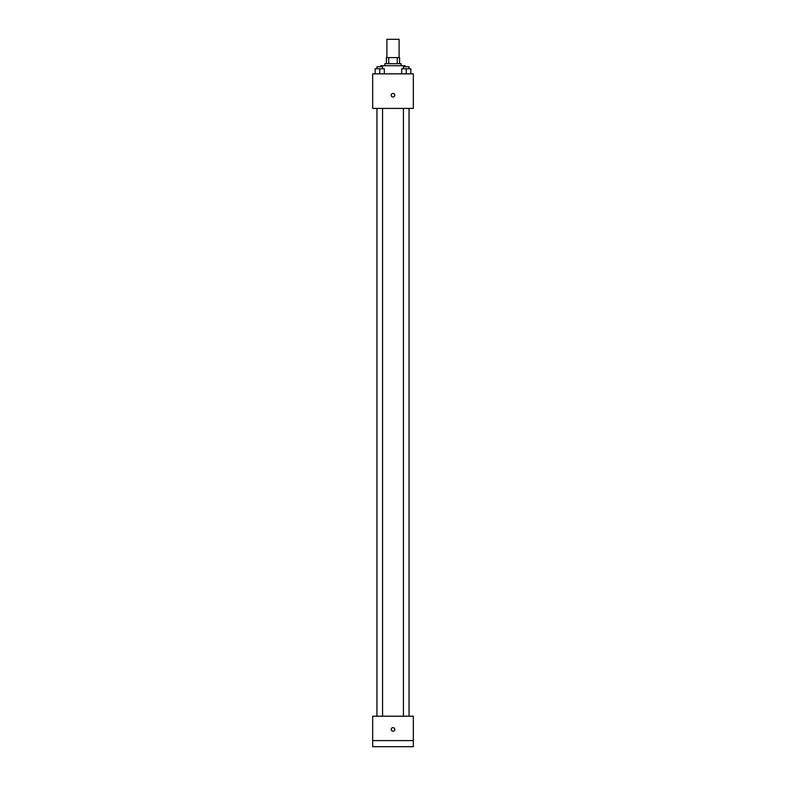 <?xml version="1.0" encoding="UTF-8"?>
<svg xmlns="http://www.w3.org/2000/svg" width="786" height="786" viewBox="0 0 786 786"><rect width="100%" height="100%" fill="white"/><g stroke="black" fill="none" stroke-linecap="round" stroke-linejoin="round"><path stroke-width="1.18" d="M399.101 57.594L399.101 39.3L386.899 39.3L386.899 57.594M388.726 63.695L388.726 57.594L386.398 57.594L386.398 63.695L386.398 57.594M388.726 57.594L399.602 57.594L399.602 63.695M397.274 63.695L397.274 57.594M384.865 65.729L384.865 63.695L401.135 63.695L401.135 65.729M405.193 66.741L405.193 65.729L380.807 65.729L380.807 66.741M372.672 73.855L413.328 73.855L413.328 108.409L372.672 108.409L372.672 73.855M393 96.983A1.778 1.778 0 0 1 391.457 94.31A1.778 1.778 0 0 1 394.543 94.31A1.778 1.778 0 0 1 393 96.983M372.672 716.213L413.328 716.213L413.328 746.7L372.672 746.7L372.672 716.213M393 731.196A1.778 1.778 0 0 1 391.457 728.534A1.778 1.778 0 0 1 394.543 728.534A1.778 1.778 0 0 1 393 731.196M372.672 740.599L413.328 740.599M401.675 73.855L401.675 68.775L410.823 68.775L410.823 73.855L410.823 68.775M406.254 73.855L406.254 68.775M409.054 68.775L409.054 66.741L403.444 66.741L403.444 68.775M375.177 73.855L375.177 68.775L384.325 68.775L384.325 73.855L384.325 68.775M379.746 73.855L379.746 68.775M382.556 68.775L382.556 66.741L376.946 66.741L376.946 68.775M403.444 108.409L403.444 716.213M409.054 108.409L409.054 716.213M382.556 716.213L382.556 108.409M376.946 716.213L376.946 108.409"/></g></svg>
